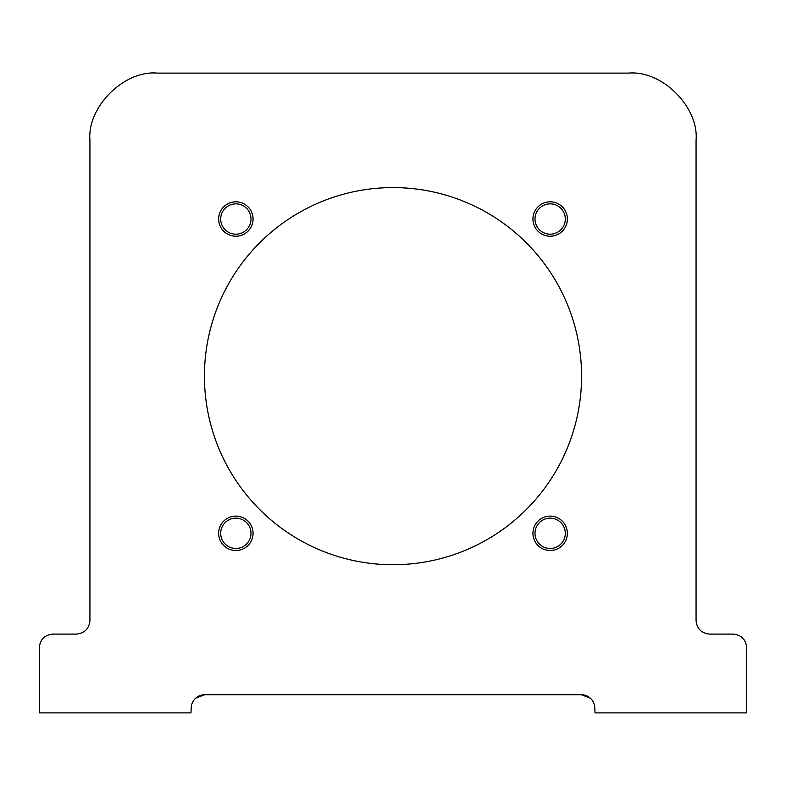 <?xml version="1.0" encoding="UTF-8"?>
<svg xmlns="http://www.w3.org/2000/svg" width="786" height="786" viewBox="0 0 786 786"><rect width="100%" height="100%" fill="white"/><g stroke="black" fill="none" stroke-linecap="round" stroke-linejoin="round"><path stroke-width="1.18" d="M581.571 376.16A188.571 188.571 0 0 1 393 564.731A188.571 188.571 0 0 1 204.429 376.16A188.571 188.571 0 0 1 393 187.589A188.571 188.571 0 0 1 581.571 376.16M253.063 219.009A17.213 17.213 0 0 1 235.849 236.222A17.213 17.213 0 0 1 218.636 219.009A17.213 17.213 0 0 1 235.849 201.806A17.213 17.213 0 0 1 253.063 219.009M220.699 219.009A15.15 15.15 0 0 0 235.849 234.169A15.15 15.15 0 0 0 250.999 219.009A15.15 15.15 0 0 0 235.849 203.859A15.15 15.15 0 0 0 220.699 219.009M253.063 533.311A17.213 17.213 0 0 1 235.849 550.524A17.213 17.213 0 0 1 218.636 533.311A17.213 17.213 0 0 1 235.849 516.107A17.213 17.213 0 0 1 253.063 533.311M220.699 533.311A15.15 15.15 0 0 0 235.849 548.471A15.15 15.15 0 0 0 250.999 533.311A15.15 15.15 0 0 0 235.849 518.161A15.15 15.15 0 0 0 220.699 533.311M567.364 533.311A17.213 17.213 0 0 1 550.151 550.524A17.213 17.213 0 0 1 532.937 533.311A17.213 17.213 0 0 1 550.151 516.107A17.213 17.213 0 0 1 567.364 533.311M535.001 533.311A15.15 15.15 0 0 0 550.151 548.471A15.15 15.15 0 0 0 565.301 533.311A15.15 15.15 0 0 0 550.151 518.161A15.15 15.15 0 0 0 535.001 533.311M567.364 219.009A17.213 17.213 0 0 1 550.151 236.222A17.213 17.213 0 0 1 532.937 219.009A17.213 17.213 0 0 1 550.151 201.806A17.213 17.213 0 0 1 567.364 219.009M535.001 219.009A15.15 15.15 0 0 0 550.151 234.169A15.15 15.15 0 0 0 565.301 219.009A15.15 15.15 0 0 0 550.151 203.859A15.15 15.15 0 0 0 535.001 219.009M746.7 712.892L746.7 647.576C745.845 639.45 741.355 634.96 733.23 634.106L709.522 634.106C701.407 633.241 696.917 628.761 696.062 620.635L696.062 140.439C699.068 107.122 662.048 70.092 628.721 73.108L157.279 73.108C123.952 70.092 86.932 107.122 89.938 140.439L89.938 620.635C89.083 628.761 84.593 633.241 76.478 634.106L52.77 634.106C44.645 634.96 40.155 639.45 39.3 647.576L39.3 712.892L190.959 712.892L191.244 707.479A13.47 13.47 0 0 1 204.694 694.716L581.306 694.716A13.47 13.47 0 0 1 594.756 707.479L595.041 712.892L746.7 712.892M591.838 699.795L590.934 698.764L591.838 699.786M586.582 695.787L590.286 698.145L581.306 694.716L584.804 695.178M550.485 694.716L554.828 694.716M558.866 694.716L561.882 694.716M564.682 694.716L563.778 694.716M221.377 694.716L223.155 694.716M230.16 694.716L233.098 694.716M404.928 694.716L402.304 694.716M562.717 694.716L564.427 694.716M564.947 694.716L564.269 694.716M555.84 694.716L551.497 694.716M381.072 694.716L383.696 694.716M388.343 694.716L393.747 694.716M235.515 694.716L231.172 694.716M227.134 694.716L224.118 694.716M221.318 694.716L222.802 694.716M373.026 694.716L373.537 694.716M373.949 694.716L372.593 694.716M414.035 694.716L412.463 694.716M412.051 694.716L412.974 694.716M204.694 694.716L195.714 698.145L202.935 694.834L204.694 694.716L200.204 695.482M195.066 698.764L194.162 699.786L195.066 698.764M581.424 694.716L586.297 695.669L590.581 698.41M549.876 694.716L552.872 694.716M558.581 694.716L564.328 694.716M563.729 694.716L564.554 694.716M223.607 694.716L222.271 694.716M221.043 694.716L227.419 694.716M231.516 694.716L236.075 694.716M370.717 694.716L374.313 694.716M372.043 694.716L373.753 694.716M415.283 694.716L411.687 694.716M413.053 694.716L412.247 694.716M581.306 694.716L583.065 694.834M195.419 698.41L199.703 695.669"/></g></svg>
